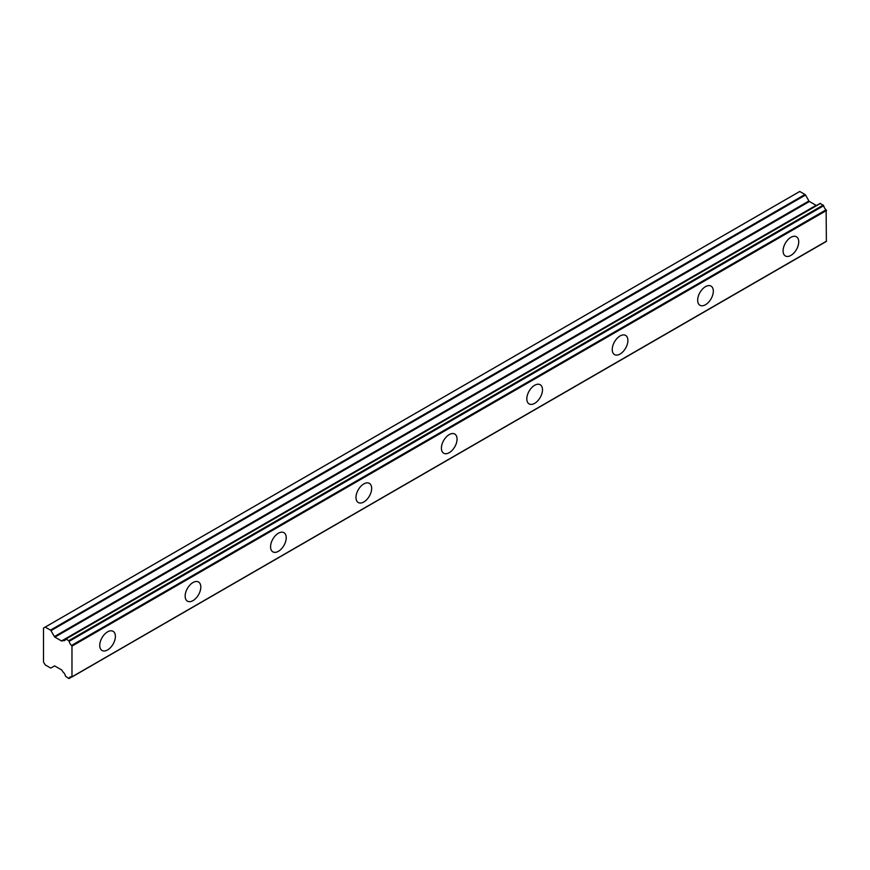 <?xml version="1.0" encoding="UTF-8"?>
<svg xmlns="http://www.w3.org/2000/svg" width="870" height="870" viewBox="0 0 870 870"><rect width="100%" height="100%" fill="white"/><g stroke="black" fill="none" stroke-linecap="round" stroke-linejoin="round"><path stroke-width="1.3" d="M790.906 255.41A11.071 6.394 120 0 0 798.138 245.655A11.071 6.394 120 0 0 796.441 236.781A11.071 6.394 120 0 0 790.906 237.325A11.071 6.394 120 0 0 783.674 247.091A11.071 6.394 120 0 0 785.371 255.965A11.071 6.394 120 0 0 790.906 255.41M107.565 649.933A11.071 6.394 120 0 0 114.796 640.179A11.071 6.394 120 0 0 113.1 631.305A11.071 6.394 120 0 0 107.565 631.859A11.071 6.394 120 0 0 100.333 641.614A11.071 6.394 120 0 0 102.029 650.488A11.071 6.394 120 0 0 107.565 649.933M192.977 600.626A11.071 6.394 120 0 0 200.22 590.861A11.071 6.394 120 0 0 198.523 581.986A11.071 6.394 120 0 0 192.977 582.541A11.071 6.394 120 0 0 185.745 592.296A11.071 6.394 120 0 0 187.441 601.17A11.071 6.394 120 0 0 192.977 600.626M278.4 551.308A11.071 6.394 120 0 0 285.632 541.553A11.071 6.394 120 0 0 283.935 532.679A11.071 6.394 120 0 0 278.4 533.223A11.071 6.394 120 0 0 271.168 542.978A11.071 6.394 120 0 0 272.865 551.852A11.071 6.394 120 0 0 278.4 551.308M363.823 501.99A11.071 6.394 120 0 0 371.055 492.235A11.071 6.394 120 0 0 369.358 483.361A11.071 6.394 120 0 0 363.823 483.905A11.071 6.394 120 0 0 356.58 493.671A11.071 6.394 120 0 0 358.277 502.534A11.071 6.394 120 0 0 363.823 501.99M449.235 452.672A11.071 6.394 120 0 0 456.467 442.917A11.071 6.394 120 0 0 454.771 434.043A11.071 6.394 120 0 0 449.235 434.587A11.071 6.394 120 0 0 442.003 444.352A11.071 6.394 120 0 0 443.7 453.226A11.071 6.394 120 0 0 449.235 452.672M534.658 403.354A11.071 6.394 120 0 0 541.89 393.599A11.071 6.394 120 0 0 540.194 384.725A11.071 6.394 120 0 0 534.658 385.279A11.071 6.394 120 0 0 527.416 395.034A11.071 6.394 120 0 0 529.123 403.908A11.071 6.394 120 0 0 534.658 403.354M620.071 354.046A11.071 6.394 120 0 0 627.303 344.281A11.071 6.394 120 0 0 625.606 335.407A11.071 6.394 120 0 0 620.071 335.961A11.071 6.394 120 0 0 612.839 345.716A11.071 6.394 120 0 0 614.535 354.59A11.071 6.394 120 0 0 620.071 354.046M705.494 304.728A11.071 6.394 120 0 0 712.726 294.974A11.071 6.394 120 0 0 711.029 286.099A11.071 6.394 120 0 0 705.494 286.643A11.071 6.394 120 0 0 698.262 296.398A11.071 6.394 120 0 0 699.958 305.272A11.071 6.394 120 0 0 705.494 304.728M71.481 677.001L68.752 678.491L65.511 676.218A4.111 2.371 60 0 0 63.129 672.162L62.042 670.422A0.99 0.576 60 0 0 61.542 669.889L54.897 666.05A0.99 0.576 60 0 0 54.397 666.007L50.971 667.986A1.011 0.576 60 0 1 50.471 667.932L45.229 664.908A0.979 0.566 60 0 1 45.077 664.669L43.63 662.168A1.925 1.109 60 0 1 43.5 661.918L43.5 628.096A1.925 1.109 -120 0 1 43.63 627.999L45.077 627.161A0.979 0.566 60 0 1 45.229 627.096L799.758 191.476A0.979 0.566 -120 0 0 799.606 191.541L45.153 627.118M817.604 204.874L62.042 641.005A0.99 0.576 60 0 1 61.542 640.962L54.897 637.123A0.99 0.576 60 0 1 54.397 636.59L50.971 630.652L805.5 195.032A1.011 0.576 -120 0 0 804.989 194.499L799.758 191.476M62.042 641.005L816.571 205.385A0.99 0.576 -120 0 1 816.071 205.331L809.426 201.503A0.99 0.576 -120 0 0 809.426 201.503A0.99 0.576 -120 0 1 808.926 200.97L805.5 195.032M71.971 676.838L826.369 241.425L826.13 209.8A4.111 2.371 60 0 1 823.705 205.701L820.16 203.395L65.859 639.015M826.13 209.8L71.612 645.42A4.111 2.371 60 0 1 69.176 641.32L823.705 205.701M823.281 205.059L68.752 640.679L69.176 641.32M68.752 640.679L65.935 639.058L820.464 203.428M62.89 640.516L63.129 640.516A4.111 2.371 60 0 0 64.717 640.494A4.111 2.371 60 0 0 65.511 639.211L65.935 639.058M61.542 640.962A0.99 0.576 60 0 1 61.542 640.951L816.071 205.331M804.989 194.499L50.471 630.119A1.011 0.576 60 0 1 50.971 630.652M50.471 630.119L45.229 627.096M54.408 665.996L50.971 667.986L54.397 666.007M69.176 678.328A4.111 2.371 60 0 1 69.97 677.056A4.111 2.371 60 0 1 71.612 677.045L69.056 678.524M826.5 241.153L71.612 677.045M71.971 676.773L71.971 646.116L826.5 210.496M71.612 645.42L71.971 646.116M54.897 637.123L809.426 201.503M808.926 200.97L54.397 636.59M63.129 640.516L65.544 639.113M820.16 203.395L65.631 639.026M826.369 241.425L71.851 677.045M799.639 191.52L45.109 627.139"/></g></svg>
